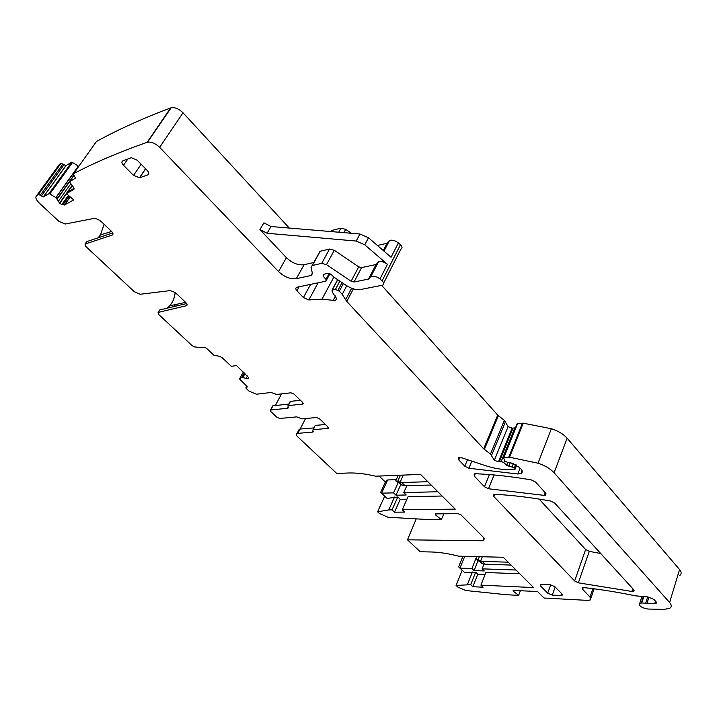 <?xml version="1.0" encoding="UTF-8"?>
<svg xmlns="http://www.w3.org/2000/svg" width="717" height="717" viewBox="0 0 717 717"><rect width="100%" height="100%" fill="white"/><g stroke="black" fill="none" stroke-linecap="round" stroke-linejoin="round"><path stroke-width="1.08" d="M259.93 229.583L263.901 222.862L271.026 226.527L359.97 234.002L356.206 241.055L267.082 233.258L259.93 229.583L286.424 257.699C292.16 263.094 298.048 265.433 304.089 264.716L296.336 278.671L311.375 275.409L312.424 273.536L311.061 267.441L312.155 265.523L321.691 263.363L326.495 264.654L351.133 281.243L354.028 282.023L368.681 279.038L370.967 276.377C373.799 275.695 376.801 276.565 379.965 278.976L382.116 280.813C384.151 282.812 384.312 284.264 382.582 285.178L360.803 289.471C356.358 290.116 351.572 288.817 346.463 285.563L333.629 276.95L331.227 274.512L328.019 273.338L323.206 274.369L323.134 276.162L325.993 279.406L325.93 281.172L296.82 287.266C295.44 287.92 295.476 289.094 296.928 290.779L303.408 297.555L308.821 299.948L322.023 299.141L333.181 300.351L335.61 300.369L336.587 298.541L332.231 292.061L332.052 290.098L335.431 289.417L339.311 291.245L342.224 294.382L346.786 301.463L483.67 448.806L490.464 454.067L494.345 460.233L498.44 461.802L501.174 461.524L503.782 462.519L506.695 465.297L514.367 467.789L515.012 469.366L510.477 469.635C502.671 469.886 494.174 468.506 485.006 465.503L461.891 457.831L458.692 457.679L458.799 459.929L464.786 466.175L468.873 468.237L517.799 474L521.017 473.516C522.675 472.548 522.666 471.069 520.981 469.088L519.44 467.403L510.181 462.447L507.77 462.447L504.831 461.031L503.459 457.518L509.527 457.204L538.001 463.218C544.902 465.476 550.262 468.658 554.08 472.763L669.606 602.513C671.704 604.987 671.784 606.905 669.839 608.258L664.023 609.405L647.935 609.029C641.607 607.873 638.874 606.017 639.707 603.472L641.76 603.006L654.755 603.589L656.189 603.311L656.127 601.868L653.931 599.43L647.962 596.947L635.352 595.827C617.319 592.09 600.263 589.356 584.203 587.626L582.5 587.832L582.634 589.32L590.037 597.064L590.324 599.941L587.725 600.398L544.042 598.032L537.517 591.498L513.148 590.423L513.435 591.292L518.633 595.37L520.381 590.665M387.664 242.651L389.51 240.455C392.333 239.702 395.282 240.527 398.365 242.938L391.052 257.251L368.493 237.757L359.97 234.002M368.493 237.757L364.765 244.82L356.206 241.055M313.813 262.512L304.089 264.716M376.201 264.483L361.574 267.611L358.697 266.849L334.292 250.305L329.524 249.041L319.988 251.3L312.155 265.523M364.765 244.82L387.449 264.322C384.312 261.911 381.336 261.06 378.504 261.768L376.685 263.91M351.402 233.285L345.675 229.359L340.942 228.14L331.433 230.542L330.869 231.555M377.429 245.474L387.18 243.233M398.365 242.938L400.462 244.766L382.116 280.813M383.694 282.991L400.83 249.229C402.56 248.261 402.434 246.773 400.462 244.766M371.379 273.813L371.962 274.459M381.722 285.384L497.715 415.098L504.356 420.377L490.464 454.067M515.487 427.852L512.126 428.166L508.093 426.633L504.356 420.377M679.716 575.491C681.661 574.039 681.616 572.058 679.573 569.54L567.129 438.204C563.419 434.063 558.158 430.908 551.364 428.73L523.213 423.182L517.62 423.532L516.957 424.222M62.899 164.032L40.242 195.248L38.395 194.441L61.079 163.234L65.883 165.681L71.834 162.132L78.736 166.263M77.956 167.357L77.427 166.882L77.759 167.231L55.98 197.65L49.15 193.563L43.289 196.924L40.242 195.248M328.332 427.377L327.812 428.425L313.042 429.689L312.711 432.064L297.089 433.435C295.915 434.081 296.121 435.201 297.698 436.787L336.793 473.489L347.826 473.014C355.883 472.682 365.15 473.74 375.618 476.187L420.556 474.412L455.25 509.142L402.264 509.751L408.036 496.756L442.129 496.012M518.633 595.37L506.668 594.743L465.763 590.512L457.813 587.062L456.084 585.439L470.711 584.669L475.685 572.139L464.813 572.731L462.187 570.293L456.084 585.439M313.938 427.915L300.065 429.071L299.231 429.259L298.505 430.675M313.392 429.608L314.88 426.05M315.534 425.369L325.464 424.518M300.154 429.062L305.541 418.549M379.132 476.043L385.352 482.066L387.628 479.969L381.587 493.171L387.063 498.405L397.818 496.98L400.238 499.319L406.951 499.184M385.352 482.066L380.655 492.346L381.587 493.171L393.552 492.866L395.99 495.223L406.207 494.981L403.77 492.606L437.863 491.745M393.552 492.866L398.087 482.819M387.628 479.969L396.277 479.655M395.99 495.223L400.794 484.549M403.77 492.606L406.808 485.785M288.799 404.101L272.98 405.777L272.487 406.709M300.405 400.283L290.502 401.359L289.982 402.354M281.53 393.893L275.355 405.526M175.459 304.555L174.303 306.491M112.721 232.926L86.721 241.62L85.045 244.085L85.52 246.191L134.285 291.694L140.236 294.266L168.988 290.752C171.65 290.672 174.374 291.846 177.144 294.266L185.837 302.592C187.307 304.151 187.478 305.209 186.339 305.756L158.107 312.433L158.466 314.252L192.147 345.684L194.657 346.92L201.88 347.727L204.417 347.378L206.433 348.202L213.98 355.3L219.321 356.277L222.234 357.72L231.34 366.324L236.511 365.562L248.665 377.635L247.786 378.827L241.898 377.312L239.478 378.926L246.827 386.194L247.007 387.216L245.949 387.386L246.137 388.399L249.104 391.186L256.453 394.216L271.134 392.477L276.583 394.467L290.932 392.799L293.961 394.045L302.753 402.542L302.959 404.038L288.27 405.625L290.502 401.359M175.136 292.688C174.607 297.949 172.779 302.323 169.66 305.809L166.891 308.265M186.653 303.551L159.694 309.977L159.21 310.622M104.082 224.251L100.47 234.898L98.095 237.82M75.742 177.968L69.441 181.804L73.43 187.227L73.734 189.494L66.439 193.617L67.425 192.21L74.093 188.437M286.424 257.699L278.546 271.573C284.353 276.968 290.277 279.334 296.336 278.671M278.546 271.573L159.649 147.344C155.49 143.4 151.448 141.679 147.532 142.199L147.102 142.325C119.103 152.156 94.581 162.616 73.555 173.711L96.23 141.832M96.714 141.357C117.964 129.616 142.638 118.475 170.709 107.917L171.139 107.783C175.047 107.183 179.008 108.85 183.032 112.793L289.292 228.06M96.463 141.509L73.555 173.711M73.313 173.855L75.518 178.282M66.439 193.617L73.699 199.926L64.584 204.954L61.859 204.542L59.762 203.314L55.98 197.65M61.079 163.234L59.377 164.417L36.719 195.562C35.061 197.157 35.895 199.631 39.229 202.992L58.919 221.365L65.139 224.036L93.389 218.524C96.042 218.291 98.883 219.51 101.922 222.18L111.511 231.367C113.214 233.186 113.456 234.414 112.219 235.051L85.045 244.085M38.395 194.441L36.719 195.562M288.198 407.247L287.687 408.233L288.27 405.625M287.687 408.233L270.461 410.043L270.721 411.477L276.914 417.285L279.8 418.477L296.757 416.882L302.126 418.862L316.529 417.527L319.513 418.764L327.974 426.947L327.812 428.425M402.264 509.751L404.72 512.099L394.484 512.198L400.238 499.319M394.484 512.198L392.038 509.868L397.818 496.98M392.038 509.868L388.748 509.912L394.529 497.051M443.931 513.748L441.376 519.574L429.349 519.61L387.978 517.244L379.41 513.48L377.599 511.786L384.688 496.2L387.063 498.405M484.432 538.485L484.208 539.076L484.109 538.037L460.941 514.842L458.046 513.641L435.291 513.901L435.604 514.994L441.376 519.574M484.208 539.076L482.899 540.77L407.471 539.82L420.18 551.74L431.24 551.982C439.315 552.18 448.403 553.569 458.513 556.159L503.325 557.27L533.6 587.573L480.919 585.144L483.079 587.205L472.87 586.721L470.711 584.669M484.459 486.744L488.483 488.761L543.97 495.357L545.565 495.106L545.547 493.036L535.509 482.03L531.306 479.915C511.346 476.473 492.749 474.421 475.523 473.74L474.17 473.955L474.278 476.106L484.459 486.744L489.433 474.564M539.103 499.059L585.628 549.527L574.649 580.976L578.35 582.831L631.919 591.471L633.81 591.229L633.738 589.724L554.716 503.083L550.593 501.013C530.804 497.437 512.323 495.214 495.151 494.318L493.735 494.533L493.843 496.549L494.748 494.309M585.628 549.527L589.275 551.355L600.703 553.515M574.649 580.976L493.843 496.549M560.819 595.549L562.092 595.334L561.922 593.891L554.824 586.649L550.163 584.696L540.403 584.525L540.591 586.004L547.707 593.183L552.287 595.11L560.819 595.549L561.536 593.506M145.641 168.827L139.573 177.798L147.827 174.876C149.306 174.079 149.127 172.618 147.272 170.485L137.18 160.178L131.256 157.686L122.822 160.85C121.388 161.684 121.612 163.153 123.494 165.277L133.541 175.405L141.15 164.238M139.573 177.798L133.541 175.405M380.655 492.346L384.688 496.2M388.748 509.912L377.599 511.786M416.236 518.866L407.471 539.82M462.026 556.249L462.68 556.885L458.629 566.887L462.187 570.293M464.759 556.32L459.991 568.115L458.629 566.887M462.68 556.885L463.612 556.284M477.943 560.873L474.08 570.589L471.929 568.518L476.68 556.607M464.813 572.731L459.991 568.115L471.929 568.518M467.43 584.516L472.404 572.023M472.87 586.721L477.818 574.2L475.685 572.139M477.818 574.2L485.095 574.478M480.919 585.144L485.866 572.516L519.789 573.752M474.08 570.589L484.262 570.956L482.12 568.859L516.052 570.015M482.12 568.859L483.966 564.18M511.14 565.095L483.464 564.073L475.936 559.197L482.308 561.438L508.219 562.173M476.966 556.616L475.936 559.197M431.168 485.033L403.366 485.705L395.721 480.883L401.789 482.559L427.825 481.69M398.249 475.29L395.721 480.883M271.026 226.527L267.082 233.258M331.684 230.462L331.075 231.573M340.942 228.14L338.72 232.218M345.675 229.359L343.891 232.649M387.028 243.278L383.281 250.529M387.449 264.322L379.965 278.976M324.138 274.324L323.134 276.162M329.255 273.347L325.993 279.406M299.141 286.764L296.928 290.779M310.613 284.371L303.408 297.555M318.124 282.803L308.821 299.948M333.844 277.094L322.023 299.141M335.502 295.978L333.181 300.351M337.743 279.711L332.231 290.053M339.84 281.118L335.431 289.417M342.063 282.615L338.021 290.233M343.398 283.511L339.311 291.245M346.759 285.76L342.224 294.382M351.644 288.261L345.567 299.867M353.373 288.843L346.786 301.463M497.715 415.098L483.67 448.806M498.387 415.717L484.36 449.416M505.467 421.614L491.611 455.304M508.093 426.633L494.345 460.233M512.126 428.166L498.44 461.802M513.103 427.932L499.417 461.605M514.851 427.816L501.174 461.524M504.571 460.556L503.782 462.519M507.842 462.447L506.695 465.297M510.352 462.492L508.837 466.283M513.408 463.469L512.117 466.704M515.657 464.535L514.367 467.789M516.401 464.966L515.003 468.479M459.848 457.464L458.799 459.929M467.52 459.696L464.786 466.175M471.858 461.139L468.873 468.237M520.121 468.138L517.799 474M517.62 423.532L503.89 457.428M522.433 423.173L508.738 457.186M523.213 423.182L509.527 457.204M551.364 428.73L538.001 463.218M567.129 438.204L554.08 472.763M679.573 569.54L669.606 602.513M643.248 596.714L641.249 603.06M643.732 596.741L641.76 603.006M78.126 165.914L77.427 166.882M513.435 591.292L513.802 590.342M592.896 588.648L590.037 597.064M583.217 587.617L582.634 589.32M655.499 601.178L654.755 603.589M648.975 597.064L646.994 603.418M647.675 596.929L645.694 603.257M376.049 264.528L368.529 279.083M361.574 267.611L354.028 282.023M358.697 266.849L351.133 281.243M334.292 250.305L326.495 264.654M329.524 249.041L321.691 263.363M320.248 251.228L312.406 265.451M312.352 273.195L311.097 275.489M183.032 112.793L159.649 147.344M170.709 107.917L147.102 142.325M73.878 175.593L69.441 181.804M73.734 189.494L74.12 188.947M70.257 196.933L64.584 204.954M69.191 196.01L62.89 204.892M73.797 187.737L72.767 189.189M68.402 195.329L61.859 204.542M72.247 185.775L67.819 191.986M66.573 193.733L59.762 203.314M72.041 185.524L59.52 203.108M70.723 183.91L58.229 201.423M69.343 182.118L57.342 198.905M73.743 175.468L57.154 198.663M77.66 167.124L55.863 197.56M72.605 162.347L49.93 193.787M71.754 162.167L49.079 193.59M66.027 165.627L43.432 196.87M63.903 164.919L41.272 196.135M113.008 233.867L112.219 235.051M187.038 304.393L186.187 305.8M159.694 309.977L158.188 312.415M248.656 377.545L247.965 378.8M248.611 377.339L247.786 378.827M247.464 375.95L246.048 378.504M244.999 373.611L242.982 377.241M244.82 373.44L242.74 377.196M244.318 372.957L241.898 377.312M244.282 372.93L241.835 377.33L244.291 372.939M243.323 372.015L239.478 378.926M247.177 386.651L246.845 387.252M246.773 386.149L246.11 387.35M302.637 404.119L303.174 403.079M270.748 409.972L272.98 405.777M312.711 432.064L313.212 431.069M297.922 433.247L300.065 429.071M435.604 514.994L436.124 513.811M483.975 537.893L482.899 540.77M494.094 474.959L488.483 488.761M475.263 473.74L474.278 476.106M545.054 492.489L543.97 495.357M632.806 588.711L631.919 591.471M589.275 551.355L578.35 582.831M550.737 584.749L547.707 593.183M540.591 586.004L541.201 584.328M555.182 587.008L552.287 595.11M148.831 173.38L147.827 174.876M123.494 165.277L127.868 158.95M485.239 564.315L482.308 561.438M482.299 556.75L480.533 561.205M478.786 560.577L481.474 563.203M479.341 556.679L477.952 560.156M405.141 485.839L401.789 482.559M403.33 475.093L400.023 482.433M398.338 481.932L401.403 484.925M400.453 475.21L397.568 481.6M389.51 240.455L383.989 251.147M329.999 273.616L326.45 280.204M336.587 298.523L335.61 300.369M337.635 279.639L332.052 290.098M516.688 465.145L515.227 468.819M522.084 470.791L521.017 473.516M517.19 423.639L503.459 457.518M641.867 596.652L639.707 603.472M594.097 588.8L590.88 598.301M656.476 602.388L656.189 603.311M185.595 302.368L169.66 305.809M111.619 231.474L100.47 234.898M378.504 261.768L370.967 276.377M312.415 273.509L311.375 275.409M171.139 107.783L147.532 142.199M70.149 196.843L64.342 205.044M71.834 162.132L49.15 193.563M65.883 165.681L43.289 196.924M187.074 304.546L186.339 305.756M159.613 310.004L158.107 312.433M248.674 377.967L248.243 378.737M246.684 386.06L245.949 387.386M302.959 404.038L303.3 403.384M287.965 405.697L290.197 401.43M288.315 407.543L287.992 408.161M272.693 405.849L270.461 410.043M328.494 427.717L328.171 428.345M315.184 425.45L313.042 429.689M313.06 431.993L313.356 431.392M484.441 538.521L484.244 539.059M484.136 539.112L484.396 538.422M546.058 493.816L545.565 495.106M634.115 590.288L633.81 591.229M562.092 595.334L562.37 594.545M139.403 177.843L145.56 168.746M297.089 433.435L299.231 429.259"/></g></svg>
